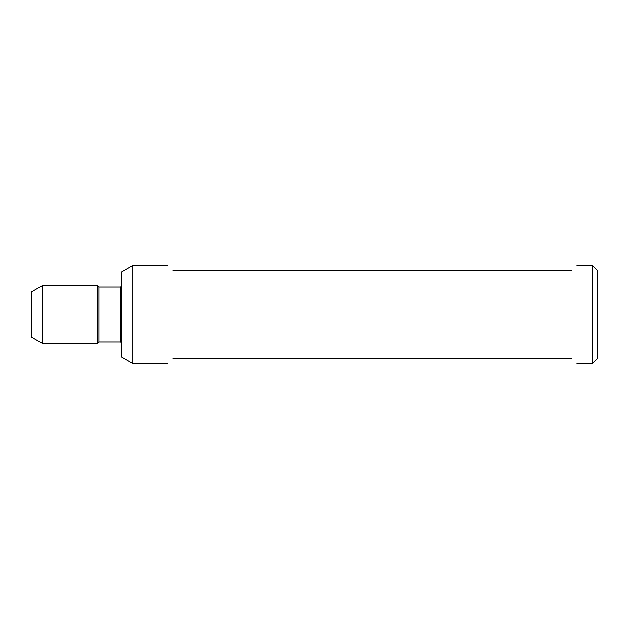 <?xml version="1.0" encoding="UTF-8"?>
<svg xmlns="http://www.w3.org/2000/svg" width="629" height="629" viewBox="0 0 629 629"><rect width="100%" height="100%" fill="white"/><g stroke="black" fill="none" stroke-linecap="round" stroke-linejoin="round"><path stroke-width="0.94" d="M120.485 342.034L120.485 286.966L98.957 286.966L98.957 342.034L120.485 342.034L121.515 343.064M132.821 363.483L121.515 356.957L121.515 272.043L132.821 265.517L132.821 363.483L167.825 363.483M597.55 314.5L597.55 358.341L592.4 363.483L592.4 265.517L597.55 270.659L597.55 314.5M42.277 285.605L31.45 291.856L31.45 337.144L42.277 343.395L97.589 343.395L97.589 285.605L42.277 285.605L42.277 343.395M172.975 270.659C166.166 263.85 166.166 263.85 172.975 270.659L571.816 270.659C578.625 263.85 578.625 263.85 571.816 270.659M571.816 358.341C578.625 365.15 578.625 365.15 571.816 358.341L172.975 358.341C166.166 365.15 166.166 365.15 172.975 358.341M120.485 286.966L121.515 285.936M576.966 363.483L592.4 363.483M132.821 265.517L167.825 265.517M576.966 265.517L592.4 265.517M98.957 286.966L97.589 285.605M98.957 342.034L97.589 343.395"/></g></svg>
